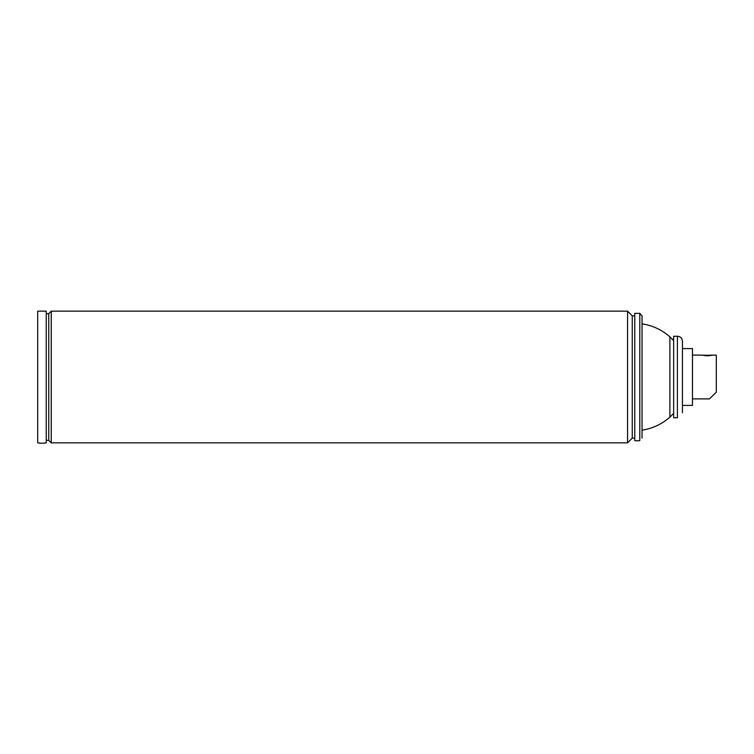 <?xml version="1.0" encoding="UTF-8"?>
<svg xmlns="http://www.w3.org/2000/svg" width="754" height="754" viewBox="0 0 754 754"><rect width="100%" height="100%" fill="white"/><g stroke="black" fill="none" stroke-linecap="round" stroke-linejoin="round"><path stroke-width="1.13" d="M642.04 430.129A53.704 53.704 0 0 0 669.891 417.141L669.891 336.859A53.704 53.704 0 0 0 642.04 323.871M669.891 417.141L673.652 413.381M677.412 336.237L677.412 417.763L673.652 417.763L673.652 336.237L677.412 336.237C680.466 336.529 682.134 338.207 682.436 341.251L682.436 348.593L692.464 348.593L692.464 405.407L682.436 405.407L682.436 412.749L682.436 341.251M37.7 442.852L37.7 311.148L46.23 311.148L46.23 442.852A25.089 25.089 0 0 1 37.7 442.852M46.23 440.345L48.737 440.345L48.737 313.655L51.244 311.148L627.554 311.148L627.554 442.852L632.257 438.149L632.257 315.851L627.554 311.148M48.737 440.345L51.244 442.852L51.244 311.148M51.244 442.852L627.554 442.852M632.257 438.149L634.764 438.149M639.788 313.344L639.788 440.656A25.089 25.089 0 0 1 634.764 440.656L634.764 313.344L639.788 313.344L642.04 315.841L642.04 438.159M716.3 392.193L709.58 398.781L716.3 392.193L716.3 355.115L712.756 355.209M713.161 355.115L707.516 355.85L702.285 355.209M702.502 355.266L712.115 355.209M707.12 355.436L702.926 355.209M712.539 355.266L710.419 355.247M703.755 355.115L704.566 355.238M707.516 355.436L711.286 355.115M673.652 340.619L669.891 336.859M46.23 313.655L48.737 313.655M632.257 315.851L634.764 315.851M692.464 398.885L709.467 398.885M692.464 355.115L701.88 355.115"/></g></svg>
